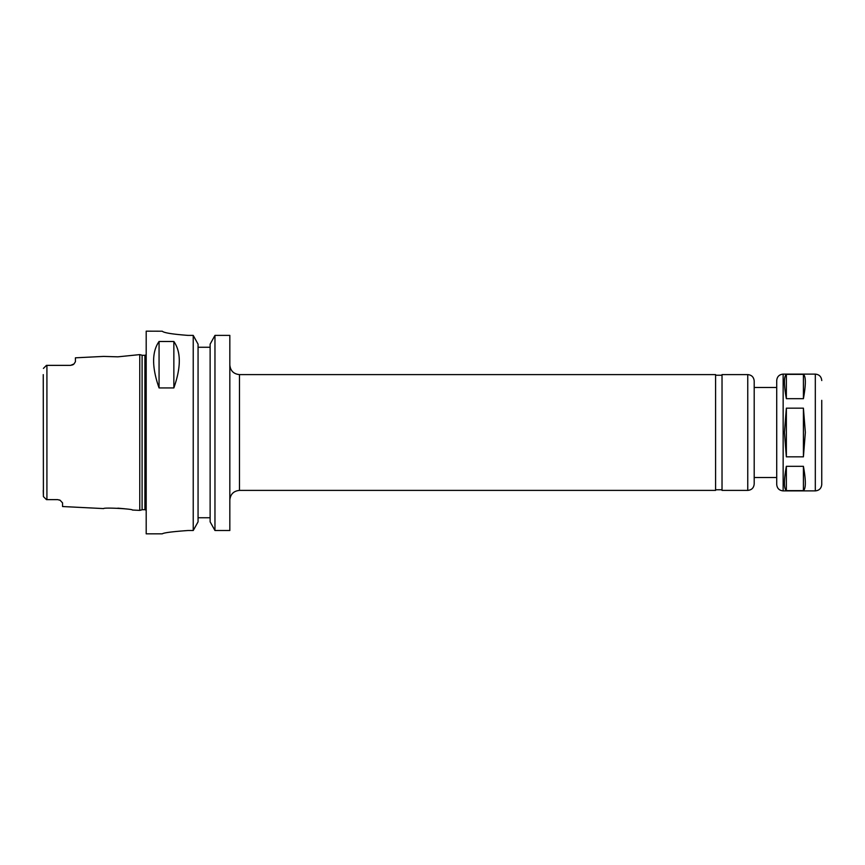 <?xml version="1.0" encoding="UTF-8"?>
<svg xmlns="http://www.w3.org/2000/svg" width="865" height="865" viewBox="0 0 865 865"><rect width="100%" height="100%" fill="white"/><g stroke="black" fill="none" stroke-linecap="round" stroke-linejoin="round"><path stroke-width="1.3" d="M786.361 398.689C783.809 384.493 783.809 376.394 786.361 374.372L803.412 374.372L803.412 398.689L786.361 398.689L786.361 374.372M786.361 490.628C783.809 488.606 783.809 480.507 786.361 466.311L803.412 466.311C805.975 480.507 805.975 488.606 803.412 490.628L786.361 490.628L786.361 466.311M803.412 374.372C805.975 376.394 805.975 384.493 803.412 398.689M803.412 466.311L803.412 490.628M786.361 456.828L784.436 432.5L786.361 408.172L803.412 408.172L805.347 432.5L803.412 456.828L786.361 456.828L786.361 408.172M803.412 408.172L803.412 456.828M239.486 490.401L239.486 374.599L715.593 374.599L715.593 490.401L239.486 490.401C233.626 490.974 230.404 494.196 229.831 500.057M747.76 374.599L722.026 374.599L722.026 490.401L747.76 490.401C751.663 490.022 753.815 487.882 754.193 483.968L754.193 381.032C753.815 377.118 751.663 374.978 747.76 374.599L747.76 490.401M783.149 490.888L783.149 374.113C779.235 374.491 777.094 376.643 776.716 380.546L776.716 484.454C777.094 488.357 779.235 490.509 783.149 490.888L815.317 490.888C819.22 490.509 821.372 488.357 821.75 484.454L821.75 464.667M821.75 400.333L821.75 484.454M229.831 335.393L214.963 335.393L229.831 335.393L229.831 530.515L214.963 530.515L214.963 335.393L210.13 344.162L210.13 521.833L214.963 530.515M43.25 374.632L43.412 496.586L46.472 499.635L57.728 499.635L60.172 500.305L62.55 502.889L62.55 506.533L103.627 508.588C103.411 507.312 132.691 508.825 132.453 510.036L139.762 510.393L139.762 354.607L117.845 356.834L103.627 356.412L117.845 356.834M124.592 508.75L117.845 508.166M46.332 365.495L43.412 368.414M57.728 499.635L46.915 499.635L46.915 365.365L47.932 365.365L46.472 365.365M46.332 499.505L43.412 496.586L46.332 499.505M43.412 496.586L43.25 490.368M72.811 364.825A4.822 4.822 0 0 0 74.012 363.938A4.822 4.822 0 0 1 72.811 364.825L70.595 365.365L74.012 363.938L75.417 361.721L75.417 357.818L103.627 356.412M70.595 365.365L47.932 365.365M59.523 499.981L60.118 500.273M159.063 387.931C151.808 367.322 151.808 351.85 159.063 341.491L173.854 341.491C181.109 351.85 181.109 367.322 173.854 387.931L159.063 387.931L159.063 341.491M173.854 341.491L173.854 387.931M162.274 331.219C163.799 332.809 172.373 334.204 188.008 335.393C172.373 334.204 163.799 332.809 162.274 331.219L146.196 331.165L146.196 533.835L162.274 533.835M188.008 530.515C172.384 531.629 163.799 532.743 162.274 533.835C163.799 532.743 172.384 531.629 188.008 530.515L193.23 530.515L198.063 521.833L198.063 344.162L193.23 335.393L188.008 335.393M210.13 347.254L198.063 347.254M193.23 335.393L193.23 530.515M198.063 517.746L210.13 517.746M783.149 374.113L815.317 374.113L815.317 490.888M142.098 509.777L142.098 355.223L142.098 509.777L139.762 510.393M142.595 355.299L144.909 355.299L144.909 509.701L146.196 510.199M239.486 374.599C233.626 374.026 230.404 370.804 229.831 364.943M715.593 489.763L722.026 489.763M715.593 375.237L722.026 375.237M754.193 477.534L776.716 477.534M754.193 387.466L776.716 387.466M815.317 374.113C819.22 374.491 821.372 376.643 821.75 380.546M142.098 355.223L139.762 354.607M142.595 509.701L144.909 509.701M144.909 355.299L146.196 354.801"/></g></svg>
